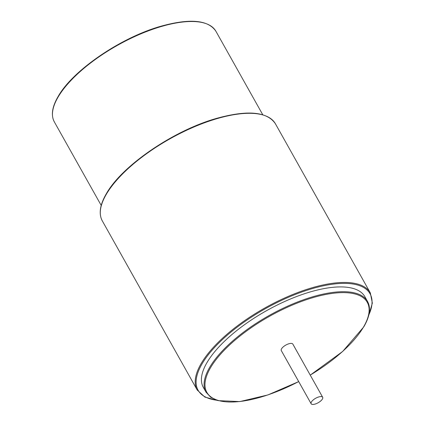 <?xml version="1.0" encoding="UTF-8"?>
<svg xmlns="http://www.w3.org/2000/svg" width="425" height="425" viewBox="0 0 425 425"><rect width="100%" height="100%" fill="white"/><g stroke="black" fill="none" stroke-linecap="round" stroke-linejoin="round"><path stroke-width="0.64" d="M310.25 375.126L342.646 351.48L363.731 326.926C369.798 316.529 371.067 308.04 367.54 301.458L364.852 296.671A92.629 35.897 150.7 0 0 290.673 298.902A92.629 35.897 150.7 0 0 207.124 362.35A92.629 35.897 150.7 0 0 203.293 387.334L205.982 392.121L210.758 397.29L218.179 400.647L239.806 401.588L267.936 394.931L298.711 381.602M322.676 397.274L292.83 344.085A6.614 2.566 150.7 0 0 287.528 344.245A6.614 2.566 150.7 0 0 281.562 348.776A6.614 2.566 150.7 0 0 281.286 350.561L311.137 403.75A6.614 2.566 150.7 0 0 316.434 403.591A6.614 2.566 150.7 0 0 322.405 399.059A6.614 2.566 150.7 0 0 322.676 397.274A6.614 2.566 150.7 0 0 317.379 397.433A6.614 2.566 150.7 0 0 311.408 401.965A6.614 2.566 150.7 0 0 311.137 403.75M215.905 31.253C208.25 19.933 190.049 18.222 161.303 26.127C121.263 37.235 72.834 70.226 58.156 96.443C52.089 106.84 50.819 115.329 54.347 121.911A92.629 35.897 -29.3 0 1 58.177 96.927A92.629 35.897 -29.3 0 1 141.727 33.485A92.629 35.897 -29.3 0 1 215.905 31.253L262.767 114.761M275.4 123.755C267.208 111.642 247.717 109.82 216.925 118.283C174.022 130.193 122.113 165.548 106.388 193.641C99.891 204.765 98.531 213.849 102.308 220.894A99.243 38.457 -29.3 0 1 106.409 194.124A99.243 38.457 -29.3 0 1 195.93 126.145A99.243 38.457 -29.3 0 1 275.4 123.755L370.324 292.905A99.243 38.457 150.7 0 0 290.849 295.295A99.243 38.457 150.7 0 0 201.328 363.269A99.243 38.457 150.7 0 0 197.227 390.038L204.893 397.093L217.6 400.478M368.826 314.904A98.584 38.202 150.7 0 0 311.993 288.697A98.584 38.202 150.7 0 0 202.178 363.657A98.584 38.202 150.7 0 0 216.787 400.223M367.54 301.458A92.629 35.897 150.7 0 0 293.362 303.689A92.629 35.897 150.7 0 0 209.807 367.136A92.629 35.897 150.7 0 0 205.982 392.121M310.223 375.084A91.965 35.636 150.7 0 0 363.46 327.123A91.965 35.636 150.7 0 0 317.045 296.491A91.965 35.636 150.7 0 0 210.657 367.519A91.965 35.636 150.7 0 0 298.685 381.56M54.347 121.911L101.208 205.418M102.308 220.894L197.227 390.038M368.618 315.733L372.353 303.121L370.324 292.905"/></g></svg>
